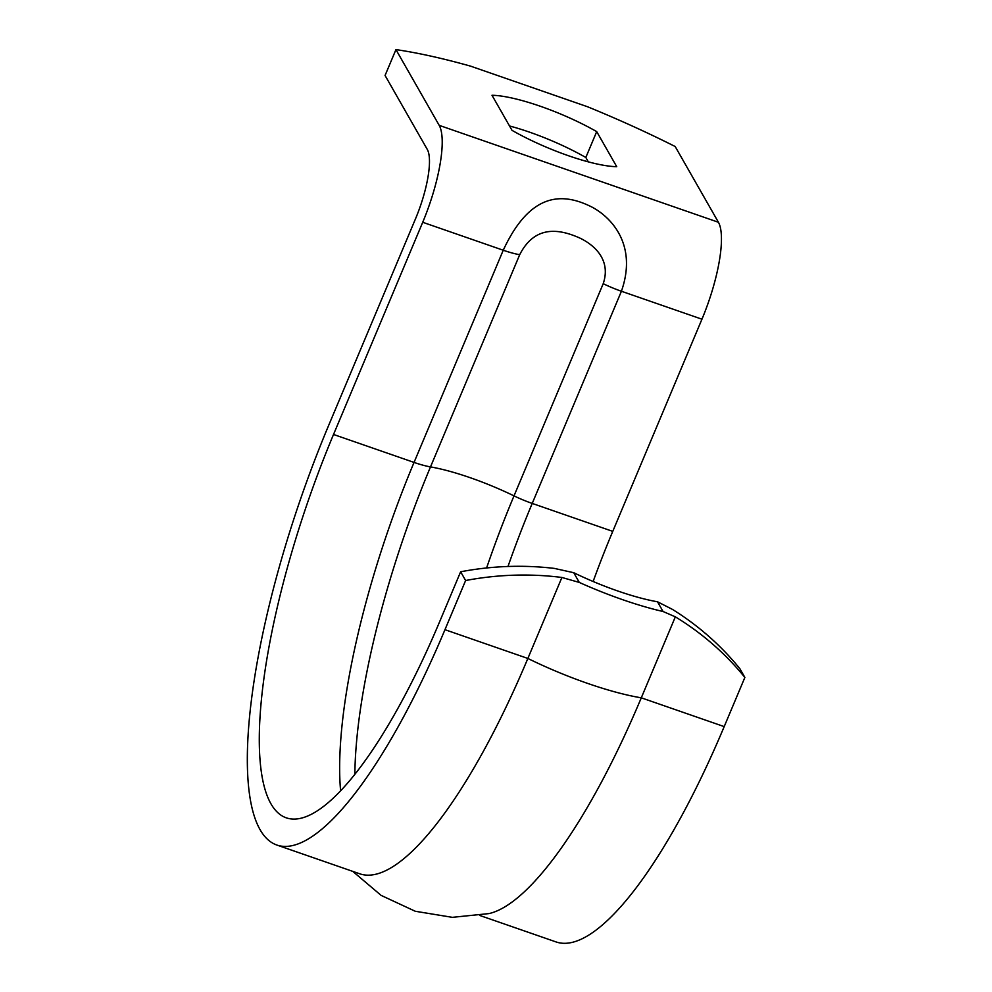 <?xml version="1.0" encoding="UTF-8"?>
<svg xmlns="http://www.w3.org/2000/svg" width="992" height="992" viewBox="0 0 992 992"><rect width="100%" height="100%" fill="white"/><g stroke="black" fill="none" stroke-linecap="round" stroke-linejoin="round"><path stroke-width="1.49" d="M579.278 582.428L561.906 577.468A302.114 283.042 150.3 0 0 465.62 580.518L460.635 571.776A302.114 283.042 -29.7 0 1 554.33 568.404L573.736 572.706L579.278 582.428A121.235 26.846 -157.2 0 0 663.053 611.494L657.51 601.784L672.502 609.423A302.114 283.042 -29.7 0 1 739.871 668.695L744.868 677.437A302.114 283.042 150.3 0 0 675.341 616.838L663.053 611.494M573.736 572.706A38.378 8.494 -157.2 0 1 573.884 572.781A92.454 20.472 22.8 0 0 657.386 601.76A38.378 8.494 -157.2 0 1 657.51 601.784M465.62 580.518L444.962 629.684A335.817 90.867 109.1 0 1 276.632 844.961A335.817 90.867 109.1 0 1 328.526 425.729L415.549 218.724A57.573 15.574 -70.9 0 0 427.316 149.482L385.07 75.479L395.944 49.6L439.196 125.352A80.6 21.812 109.1 0 1 422.716 222.282L503.242 250.232A38.378 8.494 22.8 0 0 519.696 254.708C535.432 223.808 560.939 229.636 579.762 238.018C593.427 244.491 611.518 259.296 603.21 283.687A38.378 8.494 22.8 0 0 621.414 291.251C637.757 244.578 611.047 217.112 591.889 207.043C564.584 193.316 531.228 189.918 503.242 250.232L414.048 462.421A307.036 83.08 -70.9 0 0 340.591 790.661M561.906 577.468L527.856 658.452A335.817 90.867 109.1 0 1 359.538 873.729L276.632 844.961M744.868 677.437L724.197 726.603A335.817 90.867 109.1 0 1 555.88 941.867L479.719 915.442M593.129 581.498A307.036 83.08 109.1 0 1 612.758 531.377L701.952 319.201A80.6 21.812 -70.9 0 0 718.431 222.27L675.18 146.518A279.868 61.975 22.8 0 0 587.376 106.69L470.444 66.104A279.868 61.975 22.8 0 0 395.944 49.6M675.341 616.838L641.291 697.822A335.817 90.867 109.1 0 1 489.031 913.582L452.377 917.34L415.264 911.264L381.102 895.379L352.78 871.385M422.716 222.282L333.523 434.471A307.036 83.08 109.1 0 0 286.08 817.768A307.036 83.08 109.1 0 0 439.964 620.942L460.635 571.776M588.33 161.87L585.826 157.48L596.7 131.614L616.739 166.693A81.555 18.067 -157.2 0 1 512.021 130.349L491.995 95.269A81.555 18.067 -157.2 0 1 596.7 131.614M585.826 157.48A81.555 18.067 22.8 0 0 509.516 125.972M724.197 726.603L641.291 697.822A121.235 26.846 -157.2 0 1 527.856 658.452L444.962 629.684M603.21 283.687L514.017 495.876A38.378 8.494 22.8 0 0 532.22 503.428L621.414 291.251L701.952 319.201M507.978 566.494A307.036 83.08 109.1 0 1 532.22 503.428L612.758 531.377M354.863 774.144A312.096 84.456 109.1 0 1 430.503 466.897A92.454 20.472 -157.2 0 1 514.017 495.876A312.096 84.456 -70.9 0 0 486.601 567.97M519.696 254.708L430.503 466.897A38.378 8.494 -157.2 0 1 414.048 462.421L333.523 434.471M718.431 222.27L439.196 125.352"/></g></svg>
